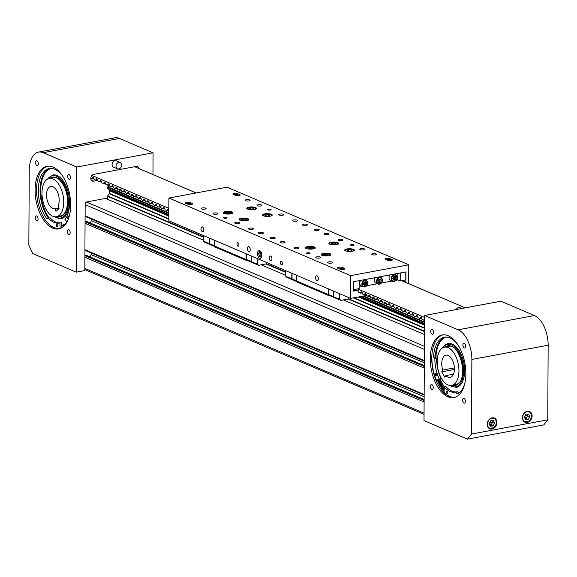 <?xml version="1.0" encoding="UTF-8"?>
<svg xmlns="http://www.w3.org/2000/svg" width="577" height="577" viewBox="0 0 577 577"><rect width="100%" height="100%" fill="white"/><g stroke="black" fill="none" stroke-linecap="round" stroke-linejoin="round"><path stroke-width="0.87" d="M424.47 334.537L343.344 299.917M285.781 275.344L261.143 264.829M203.58 240.263L105.548 198.423M424.052 414.394L84.992 269.683A2.12 1.688 -66.9 0 1 84.826 269.603M84.898 255.748A1.06 0.844 -66.9 0 1 85.007 255.719L86.593 255.423L424.131 399.486M424.145 396.724L91.108 254.587L91.116 252.957M90.12 256.931L91.108 254.587M85.079 221.835A1.06 0.844 -66.9 0 1 85.187 221.806L86.766 221.51L424.304 365.573M424.319 362.81L91.289 220.666L91.296 219.044M90.293 223.018L91.289 220.666M35.558 162.577A2.474 1.327 -100.6 0 0 37.397 165.599A2.474 1.327 -100.6 0 0 38.32 163.76A2.474 1.327 -100.6 0 0 36.488 160.731A2.474 1.327 -100.6 0 0 35.558 162.577M35.269 217.731A2.474 1.327 -100.6 0 0 37.108 220.76A2.474 1.327 -100.6 0 0 38.032 218.914A2.474 1.327 -100.6 0 0 36.2 215.892A2.474 1.327 -100.6 0 0 35.269 217.731M67.697 176.295A2.474 1.327 -100.6 0 0 69.528 179.317A2.474 1.327 -100.6 0 0 70.459 177.471A2.474 1.327 -100.6 0 0 68.62 174.449A2.474 1.327 -100.6 0 0 67.697 176.295M67.408 231.449A2.474 1.327 -100.6 0 0 69.24 234.471A2.474 1.327 -100.6 0 0 70.17 232.632A2.474 1.327 -100.6 0 0 68.331 229.603A2.474 1.327 -100.6 0 0 67.408 231.449M54.382 227.713A33.077 17.75 -100.6 0 0 55.543 228.348M138.826 168.506A3.534 2.813 113.1 0 0 137.369 166.616A3.534 2.813 113.1 0 0 135.999 166.479L93.748 174.362A3.534 2.813 113.1 0 0 90.892 177.471A3.534 2.813 113.1 0 0 92.342 181.012A3.534 2.813 113.1 0 0 93.712 181.149L97.643 180.413M35.082 190.013A31.836 17.086 -100.6 0 0 58.703 228.896A31.836 17.086 -100.6 0 0 70.646 205.196A31.836 17.086 -100.6 0 0 47.026 166.306A31.836 17.086 -100.6 0 0 35.082 190.013M59.431 228.73A31.836 17.086 79.4 0 1 36.546 189.739A31.836 17.086 79.4 0 1 47.761 166.205M60.434 228.398A31.836 17.086 79.4 0 1 60.058 228.391M84.826 269.949L85.374 269.848M76.236 272.164L76.791 167.027L43.196 152.689A24.761 13.293 -100.6 0 0 38.529 152.09A24.761 13.293 -100.6 0 0 29.239 170.525L28.85 245.138L32.766 253.606L76.236 272.164L84.819 270.563L85.165 204.258A2.12 1.688 113.1 0 1 86.939 201.892L107.517 198.055M152.955 174.535L153.071 152.79L119.475 138.458A24.761 13.293 -100.6 0 0 114.809 137.853L38.529 152.09M76.791 167.027L153.071 152.79M54.945 208.73L55.933 211.348L59.07 208.506L58.082 205.888A11.316 6.073 -100.6 0 0 57.888 193.057A11.316 6.073 -100.6 0 0 50.79 186.479A11.316 6.073 -100.6 0 0 47.841 202.152A11.316 6.073 -100.6 0 0 54.938 208.73A11.316 6.073 -100.6 0 0 54.945 208.73L58.876 207.994M44.234 205.419A19.452 10.444 -100.6 0 0 56.431 216.728A19.452 10.444 -100.6 0 0 61.494 189.79A19.452 10.444 -100.6 0 0 49.297 178.481A19.452 10.444 -100.6 0 0 44.234 205.419M47.112 179.375L52.882 174.932A22.287 11.966 79.4 0 1 69.269 205.21A22.287 11.966 79.4 0 1 61.061 218.741L54.072 216.678M51.266 168.405A29.009 15.572 -100.6 0 0 40.96 185.945A29.009 15.572 -100.6 0 0 49.103 217.962M61.768 225.434A29.009 15.572 -100.6 0 0 62.294 225.347L66.002 223.624M56.452 226.198A1.241 0.664 79.4 0 1 56.806 224.576A1.241 0.664 79.4 0 1 57.613 225.383A1.241 0.664 79.4 0 1 57.26 227.006A1.241 0.664 79.4 0 1 56.452 226.198M68.338 219.044A1.241 0.664 79.4 0 1 67.697 218.243A1.241 0.664 79.4 0 1 68.05 216.613A1.241 0.664 79.4 0 1 68.858 217.421A1.241 0.664 79.4 0 1 68.879 217.493M61.833 227.706L61.674 222.585L59.914 222.917L60.087 228.384A33.077 17.75 79.4 0 1 47.3 222.534M48.36 218.106A29.232 15.694 79.4 0 1 40.087 188.528A29.232 15.694 79.4 0 1 50.149 168.419M60.304 222.845A27.696 14.865 79.4 0 1 50.098 217.781L48.338 218.106A27.696 14.865 -100.6 0 0 59.236 223.075A27.696 14.865 -100.6 0 0 59.914 222.917M62.814 176.346A29.232 15.694 -100.6 0 0 49.261 168.542A29.232 15.694 -100.6 0 0 38.356 188.109A29.232 15.694 -100.6 0 0 46.643 218.495A1.327 0.714 -100.6 0 0 47.249 218.834A1.327 0.714 -100.6 0 0 47.408 218.762L48.338 218.106M66.997 221.986L64.949 219.354A27.696 14.865 -100.6 0 0 69.622 203.039L70.553 202.383A1.327 0.714 -100.6 0 0 70.589 202.354M60.087 228.384L60.78 228.254M465.668 346.15A2.474 1.327 79.4 0 1 464.737 347.989A2.474 1.327 79.4 0 1 462.898 344.967A2.474 1.327 79.4 0 1 463.829 343.12A2.474 1.327 79.4 0 1 465.668 346.15M465.379 401.303A2.474 1.327 79.4 0 1 464.449 403.143A2.474 1.327 79.4 0 1 462.61 400.121A2.474 1.327 79.4 0 1 463.54 398.274A2.474 1.327 79.4 0 1 465.379 401.303M433.529 332.431A2.474 1.327 79.4 0 1 432.599 334.278A2.474 1.327 79.4 0 1 430.759 331.248A2.474 1.327 79.4 0 1 431.69 329.409A2.474 1.327 79.4 0 1 433.529 332.431M433.24 387.585A2.474 1.327 79.4 0 1 432.31 389.432A2.474 1.327 79.4 0 1 430.471 386.402A2.474 1.327 79.4 0 1 431.401 384.563A2.474 1.327 79.4 0 1 433.24 387.585M450.752 397.019A33.077 17.75 79.4 0 1 449.526 396.349M444.095 391.588A33.077 17.75 79.4 0 1 437.409 380.156M522.416 417.77A5.835 4.638 113.1 0 0 524.969 422.234A5.835 4.638 113.1 0 0 532.102 415.959A5.835 4.638 113.1 0 0 529.549 411.495A5.835 4.638 113.1 0 0 522.416 417.77M487.212 424.34A5.835 4.638 113.1 0 0 489.758 428.805A5.835 4.638 113.1 0 0 496.891 422.53A5.835 4.638 113.1 0 0 494.345 418.065A5.835 4.638 113.1 0 0 487.212 424.34M454.64 397.402A31.836 17.086 79.4 0 1 431.755 358.411A31.836 17.086 79.4 0 1 442.97 334.876M465.855 373.867A31.836 17.086 79.4 0 1 453.911 397.575A31.836 17.086 79.4 0 1 430.283 358.685A31.836 17.086 79.4 0 1 442.227 334.977A31.836 17.086 79.4 0 1 465.855 373.867M444.153 390.341A31.836 17.086 79.4 0 1 438.109 380.027M424.571 315.46L500.85 301.223L534.439 315.561A24.761 13.293 79.4 0 1 548.15 345.205L547.761 419.818L543.772 424.91L467.493 439.147L424.016 420.59L424.571 315.46L458.16 329.799A24.761 13.293 79.4 0 1 471.871 359.442L471.481 434.048L467.493 439.147M547.761 419.818L471.481 434.048M445.877 375.577L444.867 377.344L441.773 371.84L442.783 370.073A11.316 6.073 79.4 0 1 443.122 357.473A11.316 6.073 79.4 0 1 445.992 355.151A11.316 6.073 79.4 0 1 453.226 362.104A11.316 6.073 79.4 0 1 453.017 375.079A11.316 6.073 79.4 0 1 450.147 377.401A11.316 6.073 79.4 0 1 445.877 375.577L453.464 374.163M456.58 381.404A19.452 10.444 79.4 0 1 451.64 385.4A19.452 10.444 79.4 0 1 439.205 373.442A19.452 10.444 79.4 0 1 439.559 351.148A19.452 10.444 79.4 0 1 444.499 347.152A19.452 10.444 79.4 0 1 456.934 359.11A19.452 10.444 79.4 0 1 456.58 381.404M442.783 370.073L454.366 367.917M441.773 371.84L454.38 369.489M445.675 344.577A22.287 11.966 79.4 0 1 448.091 343.603A22.287 11.966 79.4 0 1 463.432 360.978A22.287 11.966 79.4 0 1 458.679 386.446A22.287 11.966 79.4 0 1 456.263 387.419L449.281 385.349M446.468 337.076A29.009 15.572 -100.6 0 0 443.713 338.259A29.009 15.572 -100.6 0 0 435.988 357.625M440.136 379.204A29.009 15.572 -100.6 0 0 444.521 386.922M446.562 391.379A1.241 0.664 79.4 0 1 446.901 391.069A1.241 0.664 79.4 0 1 447.68 391.783A1.241 0.664 79.4 0 1 447.702 393.189A1.241 0.664 79.4 0 1 447.355 393.5A1.241 0.664 79.4 0 1 446.584 392.786A1.241 0.664 79.4 0 1 446.562 391.379M435.447 373.882A1.241 0.664 79.4 0 1 435.794 373.564A1.241 0.664 79.4 0 1 436.565 374.285A1.241 0.664 79.4 0 1 436.594 375.685A1.241 0.664 79.4 0 1 436.248 376.002A1.241 0.664 79.4 0 1 435.469 375.281A1.241 0.664 79.4 0 1 435.447 373.882M452.556 397.387A33.077 17.75 79.4 0 1 444.066 392.266L444.29 386.965A27.696 14.865 -100.6 0 0 455.39 392.151A27.696 14.865 -100.6 0 0 455.873 392.043L456.789 393.492A1.327 0.714 -100.6 0 0 457.446 393.911A1.327 0.714 -100.6 0 0 457.554 393.875A29.232 15.694 -100.6 0 0 465.019 382.515M458.015 345.017A29.232 15.694 -100.6 0 0 444.463 337.213A29.232 15.694 -100.6 0 0 433.601 356.139A1.327 0.714 -100.6 0 0 433.918 357.473L434.842 358.916A27.696 14.865 -100.6 0 0 439.313 379.125L436.486 380.33A33.077 17.75 79.4 0 1 431.884 355.021M456.667 391.898A27.696 14.865 79.4 0 1 446.05 386.633L444.29 386.965M458.607 393.247A1.327 0.714 79.4 0 1 458.549 393.161L457.633 391.718L455.873 392.043M436.486 380.33L441.08 378.8A27.696 14.865 79.4 0 1 436.601 358.591L435.678 357.141A1.327 0.714 79.4 0 1 435.361 355.814A29.232 15.694 79.4 0 1 445.357 337.091M441.08 378.8L439.313 379.125M436.601 358.591L434.842 358.916M492.873 426.05L494.539 423.258L493.515 420.554L490.832 420.647L489.166 423.446L490.19 426.143L492.873 426.05L490.904 425.206L492.563 422.414L491.878 420.611M489.851 425.242L490.904 425.206L489.527 422.847M489.887 422.241L492.563 422.414L494.539 423.258M528.085 419.479L529.744 416.688L528.72 413.983L526.036 414.077L524.378 416.875L525.402 419.573L528.085 419.479L526.109 418.635L527.767 415.844L527.089 414.041M525.056 418.671L526.109 418.635L524.731 416.277M525.092 415.671L527.767 415.844L529.744 416.688M462.141 308.45L460.085 307.57A3.433 2.726 113.1 0 0 456.277 309.539M117.513 168.823L113.561 167.135A3.433 2.726 -66.9 0 1 112.061 164.51A3.433 2.726 -66.9 0 1 116.258 160.824L120.211 162.512A3.433 2.726 -66.9 0 1 121.704 165.137A3.433 2.726 -66.9 0 1 117.513 168.823A3.433 2.726 -66.9 0 1 116.013 166.198A3.433 2.726 -66.9 0 1 120.211 162.512M107.51 199.26L107.524 196.317A0.49 0.389 -66.9 0 1 107.647 195.956L109.291 193.757A0.498 0.397 113.1 0 0 109.414 193.403L109.428 190.735A0.483 0.382 113.1 0 0 109.305 190.424L168.801 215.675M359.045 296.866L424.521 324.815M107.719 188.686L168.801 214.759L107.719 188.686L107.567 187.2L168.809 213.339M424.521 324.656L359.305 296.823M168.801 215.517L108.959 189.977A1.731 1.378 113.1 0 0 108.584 189.061M168.816 212.855L107.812 186.818A1.738 1.378 113.1 0 0 108.966 185.282L109.507 185.513M112.371 186.739L113.46 187.2M116.323 188.427L117.412 188.888M120.276 190.107L121.365 190.576M124.228 191.795L125.317 192.264M128.181 193.483L129.27 193.951M132.133 195.17L133.222 195.632M136.085 196.858L137.175 197.32M140.038 198.546L141.127 199.007M143.99 200.233L145.079 200.695M147.943 201.914L149.032 202.383M151.895 203.602L152.984 204.07M155.848 205.289L156.937 205.758M159.8 206.977L160.889 207.439M163.753 208.665L164.842 209.126M167.705 210.353L168.794 210.814M369.258 296.376L370.347 296.838M373.211 298.057L374.3 298.525M377.163 299.744L378.252 300.213M381.116 301.432L382.205 301.901M385.068 303.12L386.157 303.589M389.013 304.807L390.102 305.269M392.966 306.495L394.055 306.957M396.918 308.183L398.007 308.645M400.871 309.871L401.96 310.332M404.823 311.551L405.912 312.02M408.776 313.239L409.865 313.708M412.728 314.927L413.817 315.395M416.681 316.614L417.77 317.076M420.633 318.302L421.722 318.764M362.861 296.16L424.535 322.478M424.535 321.995L363.647 296.008M107.567 187.2L107.812 186.818M257.522 253.541A3.888 2.092 -100.6 0 0 260.407 258.294A3.888 2.092 -100.6 0 0 261.871 255.395A3.888 2.092 -100.6 0 0 258.979 250.642A3.888 2.092 -100.6 0 0 257.522 253.541M260.653 256.866A3.888 2.092 -100.6 0 0 261.338 257.587M201.012 228.744A2.474 1.327 -100.6 0 0 202.852 231.766A2.474 1.327 -100.6 0 0 203.782 229.92A2.474 1.327 -100.6 0 0 201.943 226.898A2.474 1.327 -100.6 0 0 201.012 228.744M236.974 244.093A1.767 0.952 -100.6 0 0 238.287 246.249A1.767 0.952 -100.6 0 0 238.95 244.936A1.767 0.952 -100.6 0 0 237.637 242.773A1.767 0.952 -100.6 0 0 236.974 244.093M247.446 248.564A2.474 1.327 -100.6 0 0 249.286 251.586A2.474 1.327 -100.6 0 0 250.216 249.74A2.474 1.327 -100.6 0 0 248.377 246.718A2.474 1.327 -100.6 0 0 247.446 248.564M315.619 277.66A2.474 1.327 -100.6 0 0 317.458 280.682A2.474 1.327 -100.6 0 0 318.389 278.835A2.474 1.327 -100.6 0 0 316.549 275.813A2.474 1.327 -100.6 0 0 315.619 277.66M280.451 262.643A1.767 0.952 -100.6 0 0 281.764 264.807A1.767 0.952 -100.6 0 0 282.427 263.487A1.767 0.952 -100.6 0 0 281.114 261.331A1.767 0.952 -100.6 0 0 280.451 262.643M269.185 257.84A2.474 1.327 -100.6 0 0 271.024 260.862A2.474 1.327 -100.6 0 0 271.955 259.015A2.474 1.327 -100.6 0 0 270.115 255.993A2.474 1.327 -100.6 0 0 269.185 257.84M226.321 218.229A1.767 0.505 0.3 0 0 227.1 217.817A1.767 0.505 0.3 0 0 226.162 217.37A1.767 0.505 0.3 0 0 224.345 217.385A1.767 0.505 0.3 0 0 223.566 217.796A1.767 0.505 0.3 0 0 224.503 218.25A1.767 0.505 0.3 0 0 226.321 218.229M353.319 245.441A1.767 0.505 0.3 0 0 354.105 245.023A1.767 0.505 0.3 0 0 353.167 244.576A1.767 0.505 0.3 0 0 351.35 244.598A1.767 0.505 0.3 0 0 350.564 245.009A1.767 0.505 0.3 0 0 351.501 245.456A1.767 0.505 0.3 0 0 353.319 245.441M309.315 253.649A1.767 0.505 0.3 0 0 310.094 253.238A1.767 0.505 0.3 0 0 309.157 252.791A1.767 0.505 0.3 0 0 307.339 252.805A1.767 0.505 0.3 0 0 306.56 253.224A1.767 0.505 0.3 0 0 307.498 253.671A1.767 0.505 0.3 0 0 309.315 253.649M270.332 210.021A1.767 0.505 0.3 0 0 271.111 209.602A1.767 0.505 0.3 0 0 270.173 209.155A1.767 0.505 0.3 0 0 268.355 209.177A1.767 0.505 0.3 0 0 267.569 209.588A1.767 0.505 0.3 0 0 268.507 210.035A1.767 0.505 0.3 0 0 270.332 210.021M230.807 213.843A4.861 1.385 0.3 0 0 232.957 212.711A4.861 1.385 0.3 0 0 230.382 211.478A4.861 1.385 0.3 0 0 225.376 211.528A4.861 1.385 0.3 0 0 223.227 212.661A4.861 1.385 0.3 0 0 225.802 213.894A4.861 1.385 0.3 0 0 230.807 213.843M246.617 220.594A4.861 1.385 0.3 0 0 248.766 219.462A4.861 1.385 0.3 0 0 246.191 218.229A4.861 1.385 0.3 0 0 241.186 218.272A4.861 1.385 0.3 0 0 239.037 219.411A4.861 1.385 0.3 0 0 241.612 220.645A4.861 1.385 0.3 0 0 246.617 220.594M270.086 216.216A4.861 1.385 0.3 0 0 272.236 215.077A4.861 1.385 0.3 0 0 269.661 213.843A4.861 1.385 0.3 0 0 264.655 213.894A4.861 1.385 0.3 0 0 262.506 215.026A4.861 1.385 0.3 0 0 265.081 216.26A4.861 1.385 0.3 0 0 270.086 216.216M254.284 209.465A4.861 1.385 0.3 0 0 256.426 208.333A4.861 1.385 0.3 0 0 253.851 207.1A4.861 1.385 0.3 0 0 248.846 207.15A4.861 1.385 0.3 0 0 246.704 208.283A4.861 1.385 0.3 0 0 249.278 209.516A4.861 1.385 0.3 0 0 254.284 209.465M328.818 255.676A4.861 1.385 0.3 0 0 330.967 254.544A4.861 1.385 0.3 0 0 328.392 253.31A4.861 1.385 0.3 0 0 323.387 253.361A4.861 1.385 0.3 0 0 321.238 254.493A4.861 1.385 0.3 0 0 323.812 255.726A4.861 1.385 0.3 0 0 328.818 255.676M313.015 248.932A4.861 1.385 0.3 0 0 315.157 247.8A4.861 1.385 0.3 0 0 312.583 246.559A4.861 1.385 0.3 0 0 307.577 246.61A4.861 1.385 0.3 0 0 305.435 247.742A4.861 1.385 0.3 0 0 308.01 248.983A4.861 1.385 0.3 0 0 313.015 248.932M336.485 244.554A4.861 1.385 0.3 0 0 338.627 243.415A4.861 1.385 0.3 0 0 336.052 242.181A4.861 1.385 0.3 0 0 331.047 242.232A4.861 1.385 0.3 0 0 328.904 243.364A4.861 1.385 0.3 0 0 331.479 244.598A4.861 1.385 0.3 0 0 336.485 244.554M352.295 251.298A4.861 1.385 0.3 0 0 354.437 250.166A4.861 1.385 0.3 0 0 351.862 248.932A4.861 1.385 0.3 0 0 346.856 248.975A4.861 1.385 0.3 0 0 344.714 250.115A4.861 1.385 0.3 0 0 347.289 251.348A4.861 1.385 0.3 0 0 352.295 251.298M248.99 200.911A2.474 0.707 0.3 0 0 250.079 200.334A2.474 0.707 0.3 0 0 248.766 199.707A2.474 0.707 0.3 0 0 246.22 199.729A2.474 0.707 0.3 0 0 245.131 200.306A2.474 0.707 0.3 0 0 246.437 200.933A2.474 0.707 0.3 0 0 248.99 200.911M260.847 205.967A2.474 0.707 0.3 0 0 261.936 205.39A2.474 0.707 0.3 0 0 260.624 204.763A2.474 0.707 0.3 0 0 258.078 204.792A2.474 0.707 0.3 0 0 256.989 205.369A2.474 0.707 0.3 0 0 258.294 205.996A2.474 0.707 0.3 0 0 260.847 205.967M282.579 215.25A2.474 0.707 0.3 0 0 283.675 214.666A2.474 0.707 0.3 0 0 282.362 214.038A2.474 0.707 0.3 0 0 279.816 214.067A2.474 0.707 0.3 0 0 278.72 214.644A2.474 0.707 0.3 0 0 280.033 215.271A2.474 0.707 0.3 0 0 282.579 215.25M284.021 242.859A2.474 0.707 0.3 0 0 285.117 242.282A2.474 0.707 0.3 0 0 283.805 241.648A2.474 0.707 0.3 0 0 281.251 241.676A2.474 0.707 0.3 0 0 280.162 242.253A2.474 0.707 0.3 0 0 281.475 242.881A2.474 0.707 0.3 0 0 284.021 242.859M252.401 229.365A2.474 0.707 0.3 0 0 253.498 228.788A2.474 0.707 0.3 0 0 252.185 228.153A2.474 0.707 0.3 0 0 249.639 228.182A2.474 0.707 0.3 0 0 248.543 228.759A2.474 0.707 0.3 0 0 249.855 229.386A2.474 0.707 0.3 0 0 252.401 229.365M296.412 221.15A2.474 0.707 0.3 0 0 297.508 220.573A2.474 0.707 0.3 0 0 296.196 219.945A2.474 0.707 0.3 0 0 293.65 219.967A2.474 0.707 0.3 0 0 292.553 220.544A2.474 0.707 0.3 0 0 293.866 221.179A2.474 0.707 0.3 0 0 296.412 221.15M328.032 234.644A2.474 0.707 0.3 0 0 329.121 234.067A2.474 0.707 0.3 0 0 327.808 233.44A2.474 0.707 0.3 0 0 325.262 233.461A2.474 0.707 0.3 0 0 324.173 234.038A2.474 0.707 0.3 0 0 325.478 234.666A2.474 0.707 0.3 0 0 328.032 234.644M318.151 230.425A2.474 0.707 0.3 0 0 319.24 229.848A2.474 0.707 0.3 0 0 317.934 229.22A2.474 0.707 0.3 0 0 315.381 229.249A2.474 0.707 0.3 0 0 314.292 229.826A2.474 0.707 0.3 0 0 315.605 230.454A2.474 0.707 0.3 0 0 318.151 230.425M319.593 258.034A2.474 0.707 0.3 0 0 320.682 257.457A2.474 0.707 0.3 0 0 319.369 256.83A2.474 0.707 0.3 0 0 316.823 256.859A2.474 0.707 0.3 0 0 315.727 257.436A2.474 0.707 0.3 0 0 317.04 258.063A2.474 0.707 0.3 0 0 319.593 258.034M297.855 248.759A2.474 0.707 0.3 0 0 298.944 248.182A2.474 0.707 0.3 0 0 297.638 247.555A2.474 0.707 0.3 0 0 295.085 247.576A2.474 0.707 0.3 0 0 293.996 248.153A2.474 0.707 0.3 0 0 295.309 248.788A2.474 0.707 0.3 0 0 297.855 248.759M375.454 254.883A2.474 0.707 0.3 0 0 376.543 254.306A2.474 0.707 0.3 0 0 375.238 253.678A2.474 0.707 0.3 0 0 372.684 253.707A2.474 0.707 0.3 0 0 371.595 254.284A2.474 0.707 0.3 0 0 372.908 254.911A2.474 0.707 0.3 0 0 375.454 254.883M363.597 249.827A2.474 0.707 0.3 0 0 364.693 249.25A2.474 0.707 0.3 0 0 363.38 248.615A2.474 0.707 0.3 0 0 360.834 248.644A2.474 0.707 0.3 0 0 359.738 249.221A2.474 0.707 0.3 0 0 361.051 249.848A2.474 0.707 0.3 0 0 363.597 249.827M341.858 240.544A2.474 0.707 0.3 0 0 342.954 239.967A2.474 0.707 0.3 0 0 341.642 239.34A2.474 0.707 0.3 0 0 339.096 239.368A2.474 0.707 0.3 0 0 337.999 239.945A2.474 0.707 0.3 0 0 339.312 240.573A2.474 0.707 0.3 0 0 341.858 240.544M238.575 223.458A2.474 0.707 0.3 0 0 239.664 222.881A2.474 0.707 0.3 0 0 238.351 222.253A2.474 0.707 0.3 0 0 235.805 222.275A2.474 0.707 0.3 0 0 234.716 222.859A2.474 0.707 0.3 0 0 236.022 223.487A2.474 0.707 0.3 0 0 238.575 223.458M216.837 214.182A2.474 0.707 0.3 0 0 217.933 213.605A2.474 0.707 0.3 0 0 216.62 212.978A2.474 0.707 0.3 0 0 214.067 213A2.474 0.707 0.3 0 0 212.978 213.577A2.474 0.707 0.3 0 0 214.291 214.204A2.474 0.707 0.3 0 0 216.837 214.182M204.979 209.119A2.474 0.707 0.3 0 0 206.076 208.542A2.474 0.707 0.3 0 0 204.763 207.915A2.474 0.707 0.3 0 0 202.217 207.944A2.474 0.707 0.3 0 0 201.121 208.521A2.474 0.707 0.3 0 0 202.433 209.148A2.474 0.707 0.3 0 0 204.979 209.119M274.14 238.64A2.474 0.707 0.3 0 0 275.236 238.063A2.474 0.707 0.3 0 0 273.924 237.435A2.474 0.707 0.3 0 0 271.378 237.457A2.474 0.707 0.3 0 0 270.281 238.034A2.474 0.707 0.3 0 0 271.594 238.662A2.474 0.707 0.3 0 0 274.14 238.64M262.283 233.577A2.474 0.707 0.3 0 0 263.379 233A2.474 0.707 0.3 0 0 262.066 232.372A2.474 0.707 0.3 0 0 259.52 232.401A2.474 0.707 0.3 0 0 258.424 232.978A2.474 0.707 0.3 0 0 259.737 233.606A2.474 0.707 0.3 0 0 262.283 233.577M306.293 225.369A2.474 0.707 0.3 0 0 307.382 224.792A2.474 0.707 0.3 0 0 306.077 224.165A2.474 0.707 0.3 0 0 303.524 224.186A2.474 0.707 0.3 0 0 302.435 224.763A2.474 0.707 0.3 0 0 303.747 225.391A2.474 0.707 0.3 0 0 306.293 225.369M331.443 263.098A2.474 0.707 0.3 0 0 332.54 262.521A2.474 0.707 0.3 0 0 331.227 261.893A2.474 0.707 0.3 0 0 328.681 261.915A2.474 0.707 0.3 0 0 327.585 262.492A2.474 0.707 0.3 0 0 328.897 263.119A2.474 0.707 0.3 0 0 331.443 263.098M338.677 267.259A2.654 0.757 0.3 0 0 337.509 267.879A2.654 0.757 0.3 0 0 337.956 268.305L339.932 269.149A2.654 0.757 0.3 0 0 342.904 269.466A2.654 0.757 0.3 0 0 344.786 268.752A2.654 0.757 0.3 0 0 344.332 268.327L342.356 267.483A2.654 0.757 0.3 0 0 338.677 267.259M386.208 258.395A2.654 0.757 0.3 0 0 385.032 259.015A2.654 0.757 0.3 0 0 385.486 259.434L387.463 260.277A2.654 0.757 0.3 0 0 390.434 260.595A2.654 0.757 0.3 0 0 392.317 259.881A2.654 0.757 0.3 0 0 391.862 259.455L389.886 258.619A2.654 0.757 0.3 0 0 386.208 258.395M186.522 202.325A2.654 0.757 0.3 0 0 185.354 202.945A2.654 0.757 0.3 0 0 185.801 203.364L187.777 204.208A2.654 0.757 0.3 0 0 190.756 204.525A2.654 0.757 0.3 0 0 192.631 203.811A2.654 0.757 0.3 0 0 192.184 203.392L190.208 202.549A2.654 0.757 0.3 0 0 186.522 202.325M234.053 193.454A2.654 0.757 0.3 0 0 232.877 194.074A2.654 0.757 0.3 0 0 233.332 194.499L235.308 195.343A2.654 0.757 0.3 0 0 238.279 195.653A2.654 0.757 0.3 0 0 240.162 194.947A2.654 0.757 0.3 0 0 239.707 194.521L237.731 193.677A2.654 0.757 0.3 0 0 234.053 193.454M353.391 291.06L353.441 281.72L405.956 271.918L405.898 282.492M353.355 297.833L350.564 298.352L350.686 275.626L408.776 264.785L408.675 283.682M408.776 264.785L226.985 187.2L168.895 198.041L350.686 275.626M350.564 298.352L168.772 220.76L168.895 198.041M260.104 250.966A3.888 2.092 -100.6 0 0 259.816 251.572M209.812 238.272L209.877 243.999L203.58 241.15L204.741 242.29L214.514 246.458M209.61 238.193L209.581 243.718M251.305 255.986L251.276 261.511L251.767 261.879L257.486 264.158L257.515 258.633M251.507 256.073L251.478 261.597M203.58 241.15L203.609 235.625M285.803 271.991L266.401 263.711A0.49 0.389 -66.9 0 0 266.314 263.869L258.647 265.297L257.486 264.158M266.401 263.711L267.129 262.737M246.365 253.88L246.336 259.405L247.208 260.595A1.414 1.125 -66.9 0 1 246.047 259.455L246.076 253.75M246.66 260.537L215.048 247.043A1.414 1.125 -66.9 0 1 214.428 245.961L214.456 240.256M247.504 260.537L258.647 265.297M246.336 259.405L251.276 261.511M214.428 245.788L209.783 243.797M292.012 273.361L292.077 279.088L285.781 276.239L286.949 277.371L296.715 281.54M291.818 273.274L291.789 278.799M333.506 291.068L333.477 296.592L333.968 296.96L339.687 299.239L339.716 293.715M333.708 291.154L333.679 296.679M285.781 276.239L285.81 270.714M424.484 331.184L348.602 298.799A0.49 0.389 -66.9 0 0 348.515 298.951L340.848 300.379L339.687 299.239M348.602 298.799L349.33 297.819M328.573 288.962L328.544 294.486L329.417 295.676A1.414 1.125 -66.9 0 1 328.248 294.544L328.277 288.839M328.868 295.626L297.249 282.131A1.414 1.125 -66.9 0 1 296.628 281.049L296.657 275.344M329.705 295.626L340.848 300.379M328.544 294.486L333.477 296.592M296.628 280.869L291.984 278.886M310.26 247.41L308.154 247.757L308.19 248.456L312.431 248.463L312.402 247.764L310.26 247.41L310.253 248.795M312.395 248.463L312.402 247.764M331.357 243.588L332.164 244.251L334.573 244.388L336.175 243.869L335.367 243.213L332.958 243.068L331.357 243.588M332.951 244.295L332.958 243.068M335.36 244.136L335.367 243.213M347.166 250.339L347.974 250.995L350.383 251.139L351.977 250.62L351.169 249.956L348.768 249.812L347.166 250.339M348.76 251.045L348.768 249.812M351.169 250.88L351.169 249.956M323.856 254.565L324.13 255.258L326.373 255.553L328.349 255.149L328.075 254.45L323.856 254.565M325.825 255.481L325.832 254.161M328.068 255.207L328.075 254.45M264.922 215.409L266.235 216.007L268.687 215.986L269.82 215.372L268.507 214.781L266.055 214.803L264.922 215.409M266.047 215.921L266.055 214.803M268.5 215.986L268.507 214.781M241.453 219.75L242.628 220.364L245.081 220.392L246.35 219.801L245.167 219.181L242.722 219.159L241.453 219.75M242.715 220.364L242.722 219.159M245.16 220.349L245.167 219.181M226.949 213.634L229.401 213.62L230.54 213.014L229.235 212.415L226.783 212.43L225.643 213.043L226.949 213.634M226.783 213.562L226.783 212.43M229.228 213.62L229.235 212.415M249.17 208.485L249.906 209.148L252.293 209.314L253.952 208.809L253.216 208.138L250.829 207.98L249.17 208.485M250.822 209.213L250.829 207.98M253.216 209.033L253.216 208.138M259.001 253.988A1.767 0.952 -100.6 0 0 259.657 255.878A1.767 0.952 -100.6 0 0 260.761 255.791A1.767 0.952 -100.6 0 0 260.977 254.832A1.767 0.952 -100.6 0 0 260.213 252.849A1.767 0.952 -100.6 0 0 259.001 253.988M260.847 253.923L260.84 253.967A0.534 0.534 0 0 0 260.963 254.544L260.97 254.558M258.9 252.74L259.412 252.019L260.797 252.654L261.46 255.034L260.458 256.852L261.186 257.061L259.347 256.138L260.616 256.664L261.309 255.012L260.681 252.769L259.361 252.163L258.676 253.808L259.304 256.058M260.681 252.769L261.273 252.344L259.672 251.601L259.361 252.163M260.588 251.428L259.657 251.644M261.626 256.981L261.186 257.061L262.023 255.07L261.309 255.012M261.742 254.046L261.439 252.95M405.804 271.947L400.236 272.986L400.193 280.956L405.768 279.917L405.804 271.947M353.542 289.661L359.118 288.623L359.161 280.653L353.586 281.691L353.398 289.611M396.154 280.256L397.82 279.946L400.193 280.956M359.125 287.166L362.717 286.495M366.813 285.73L377.387 283.761M381.484 282.997L392.057 281.021M397.856 273.433L397.82 279.946M357.069 290.26A0.851 0.454 -100.6 0 1 357.25 290.13A0.851 0.454 -100.6 0 1 357.408 290.152L357.877 290.354A0.851 0.454 -100.6 0 1 358.303 291.01L358.786 292.438L360.437 293.145L360.928 292.128A0.851 0.454 -100.6 0 1 361.202 291.818A0.851 0.454 -100.6 0 1 361.361 291.839L361.829 292.041A0.851 0.454 -100.6 0 1 362.255 292.69L362.738 294.126L364.469 294.84L364.88 293.816A0.851 0.454 -100.6 0 1 365.154 293.505A0.851 0.454 -100.6 0 1 365.313 293.527L365.782 293.729A0.851 0.454 -100.6 0 1 366.207 294.378L366.474 295.489L353.499 297.905M405.205 281.324A0.851 0.454 79.4 0 1 405.342 281.244A0.851 0.454 79.4 0 1 405.508 281.266L404.037 281.699M402.508 280.523L402.645 281.107M357.812 290.325L353.535 291.118M405.761 281.374L405.754 282.434M361.498 285.961A3.534 2.813 -66.9 0 1 361.245 285.867A3.534 2.813 -66.9 0 1 360.776 280.35M365.667 281.699L363.986 282.268L363.322 284.194L364.347 285.557L366.027 284.988L366.683 283.062L365.667 281.699M363.806 284.836L364.844 284.483L365.501 282.557L365.025 281.915M363.762 282.903L365.501 282.557L366.683 283.062M363.669 283.192L366.027 284.988M376.161 283.22A3.534 2.813 -66.9 0 1 375.916 283.134A3.534 2.813 -66.9 0 1 375.447 277.616M380.337 278.958L378.649 279.528L377.993 281.461L379.017 282.817L380.697 282.254L381.354 280.321L380.337 278.958M378.476 282.095L379.515 281.749L380.171 279.816L379.688 279.174M378.433 280.17L380.171 279.816L381.354 280.321M378.339 280.458L380.697 282.254M390.831 280.48A3.534 2.813 -66.9 0 1 390.586 280.393A3.534 2.813 -66.9 0 1 390.117 274.876M395 276.224L393.319 276.794L392.663 278.72L393.687 280.083L395.368 279.513L396.024 277.587L395 276.224M393.146 279.362L394.178 279.008L394.841 277.075L394.358 276.441M393.103 277.429L394.841 277.075L396.024 277.587M393.002 277.717L395.368 279.513M234.774 194.413L236.505 194.319L235.322 193.937L234.774 194.413M235.322 194.463L235.322 193.937M187.244 203.284L188.975 203.183L187.792 202.808L187.244 203.284M187.792 203.335L187.792 202.808M390.384 260.213L390.651 259.938L389.929 259.729L388.674 260.076L390.384 260.213M388.941 260.155L388.941 259.794M389.929 260.249L389.929 259.729M341.375 269.062L343.106 268.969L341.923 268.586L341.375 269.062M341.923 269.12L341.923 268.586M401.657 280.682L465.322 307.851M354.401 289.503L354.747 290.693M366.474 295.489L368.422 296.528L368.833 295.496A0.851 0.454 -100.6 0 1 369.107 295.193A0.851 0.454 -100.6 0 1 369.266 295.215L369.734 295.41A0.851 0.454 -100.6 0 1 370.16 296.066L370.636 297.501L372.295 298.208L372.785 297.184A0.851 0.454 -100.6 0 1 373.059 296.881A0.851 0.454 -100.6 0 1 373.218 296.903L373.687 297.097A0.851 0.454 -100.6 0 1 374.112 297.754L374.588 299.189L376.247 299.896L376.738 298.872A0.851 0.454 -100.6 0 1 377.012 298.569A0.851 0.454 -100.6 0 1 377.17 298.583L377.639 298.785A0.851 0.454 -100.6 0 1 378.065 299.441L378.541 300.869L380.2 301.576L380.69 300.559A0.851 0.454 -100.6 0 1 380.964 300.249A0.851 0.454 -100.6 0 1 381.123 300.271L381.592 300.473A0.851 0.454 -100.6 0 1 382.017 301.129L382.493 302.557L384.152 303.264L384.643 302.247A0.851 0.454 -100.6 0 1 384.917 301.937A0.851 0.454 -100.6 0 1 385.075 301.959L385.544 302.16A0.851 0.454 -100.6 0 1 385.97 302.817L386.446 304.245L388.105 304.952L388.595 303.935A0.851 0.454 -100.6 0 1 388.862 303.625A0.851 0.454 -100.6 0 1 389.028 303.646L389.497 303.848A0.851 0.454 -100.6 0 1 389.922 304.497L390.398 305.933L392.136 306.647L392.548 305.622A0.851 0.454 -100.6 0 1 392.814 305.312A0.851 0.454 -100.6 0 1 392.98 305.334L393.449 305.536A0.851 0.454 -100.6 0 1 393.875 306.185L394.351 307.62L396.089 308.334L396.5 307.31A0.851 0.454 -100.6 0 1 396.767 307A0.851 0.454 -100.6 0 1 396.933 307.022L397.402 307.224A0.851 0.454 -100.6 0 1 397.827 307.873L398.303 309.308L399.962 310.015L400.452 308.991A0.851 0.454 -100.6 0 1 400.719 308.688A0.851 0.454 -100.6 0 1 400.885 308.709L401.354 308.904A0.851 0.454 -100.6 0 1 401.78 309.56L402.256 310.996L403.914 311.703L404.405 310.678A0.851 0.454 -100.6 0 1 404.672 310.376A0.851 0.454 -100.6 0 1 404.83 310.397L405.299 310.592A0.851 0.454 -100.6 0 1 405.732 311.248L406.208 312.676L407.86 313.383L408.35 312.366A0.851 0.454 -100.6 0 1 408.624 312.063A0.851 0.454 -100.6 0 1 408.783 312.078L409.252 312.28A0.851 0.454 -100.6 0 1 409.684 312.936L410.16 314.364L411.812 315.071L412.303 314.054A0.851 0.454 -100.6 0 1 412.577 313.744A0.851 0.454 -100.6 0 1 412.735 313.765L413.204 313.967A0.851 0.454 -100.6 0 1 413.637 314.624L414.113 316.052L415.765 316.759L416.255 315.742A0.851 0.454 -100.6 0 1 416.529 315.431A0.851 0.454 -100.6 0 1 416.688 315.453L417.157 315.655A0.851 0.454 -100.6 0 1 417.589 316.304L418.065 317.739L419.796 318.454L420.207 317.429A0.851 0.454 -100.6 0 1 420.482 317.119A0.851 0.454 -100.6 0 1 420.64 317.141L421.109 317.343A0.851 0.454 -100.6 0 1 421.535 317.992L422.018 319.427L423.749 320.141L424.16 319.117A0.851 0.454 -100.6 0 1 424.434 318.807A0.851 0.454 -100.6 0 1 424.549 318.814M357.653 288.897L424.557 317.451M168.837 208.311L91.894 175.473M168.823 210.951L168.607 210.042A0.851 0.454 79.4 0 0 168.181 209.393L167.712 209.191A0.851 0.454 79.4 0 0 167.554 209.17A0.851 0.454 79.4 0 0 167.28 209.48L166.868 210.504L165.13 209.79L164.654 208.355A0.851 0.454 79.4 0 0 164.229 207.706L163.76 207.504A0.851 0.454 79.4 0 0 163.601 207.482A0.851 0.454 79.4 0 0 163.327 207.792L162.916 208.816L161.178 208.102L160.702 206.667A0.851 0.454 79.4 0 0 160.276 206.018L159.807 205.816A0.851 0.454 79.4 0 0 159.649 205.794A0.851 0.454 79.4 0 0 159.375 206.104L158.884 207.121L157.225 206.415L156.749 204.986A0.851 0.454 79.4 0 0 156.324 204.33L155.855 204.128A0.851 0.454 79.4 0 0 155.696 204.107A0.851 0.454 79.4 0 0 155.422 204.417L154.932 205.434L153.28 204.727L152.797 203.299A0.851 0.454 79.4 0 0 152.371 202.642L151.902 202.44A0.851 0.454 79.4 0 0 151.744 202.426A0.851 0.454 79.4 0 0 151.47 202.729L150.979 203.746L149.328 203.039L148.844 201.611A0.851 0.454 79.4 0 0 148.419 200.955L147.95 200.76A0.851 0.454 79.4 0 0 147.791 200.738A0.851 0.454 79.4 0 0 147.517 201.041L147.027 202.065L145.375 201.359L144.892 199.923A0.851 0.454 79.4 0 0 144.466 199.267L143.998 199.072A0.851 0.454 79.4 0 0 143.839 199.051A0.851 0.454 79.4 0 0 143.565 199.353L143.074 200.378L141.423 199.671L140.939 198.236A0.851 0.454 79.4 0 0 140.514 197.586L140.045 197.384A0.851 0.454 79.4 0 0 139.886 197.363A0.851 0.454 79.4 0 0 139.612 197.673L139.201 198.697L137.47 197.983L136.994 196.548A0.851 0.454 79.4 0 0 136.561 195.899L136.093 195.697A0.851 0.454 79.4 0 0 135.934 195.675A0.851 0.454 79.4 0 0 135.66 195.985L135.249 197.009L133.518 196.295L133.042 194.86A0.851 0.454 79.4 0 0 132.609 194.211L132.14 194.009A0.851 0.454 79.4 0 0 131.982 193.987A0.851 0.454 79.4 0 0 131.707 194.298L131.217 195.314L129.565 194.608L129.089 193.18A0.851 0.454 79.4 0 0 128.657 192.523L128.188 192.321A0.851 0.454 79.4 0 0 128.029 192.3A0.851 0.454 79.4 0 0 127.755 192.61L127.265 193.627L125.613 192.92L125.137 191.492A0.851 0.454 79.4 0 0 124.704 190.836L124.235 190.634A0.851 0.454 79.4 0 0 124.077 190.619A0.851 0.454 79.4 0 0 123.81 190.922L123.312 191.939L121.66 191.232L121.184 189.804A0.851 0.454 79.4 0 0 120.752 189.148L120.283 188.953A0.851 0.454 79.4 0 0 120.124 188.931A0.851 0.454 79.4 0 0 119.857 189.234L119.367 190.259L117.708 189.552L117.232 188.116A0.851 0.454 79.4 0 0 116.806 187.46L116.338 187.265A0.851 0.454 79.4 0 0 116.172 187.244A0.851 0.454 79.4 0 0 115.905 187.547L115.414 188.571L113.756 187.864L113.28 186.429A0.851 0.454 79.4 0 0 112.854 185.78L112.385 185.578A0.851 0.454 79.4 0 0 112.219 185.556A0.851 0.454 79.4 0 0 111.952 185.866L111.541 186.89L109.803 186.176L109.327 184.741A0.851 0.454 79.4 0 0 108.902 184.092L108.433 183.89A0.851 0.454 79.4 0 0 108.267 183.868A0.851 0.454 79.4 0 0 108 184.178L107.589 185.203L105.851 184.489L105.375 183.053A0.851 0.454 79.4 0 0 104.949 182.404L104.48 182.202A0.851 0.454 79.4 0 0 104.322 182.181A0.851 0.454 79.4 0 0 104.048 182.491L103.557 183.508L101.898 182.801L101.422 181.373A0.851 0.454 79.4 0 0 100.997 180.716L100.528 180.514A0.851 0.454 79.4 0 0 100.369 180.493A0.851 0.454 79.4 0 0 100.095 180.803L99.605 181.82L97.946 181.113L97.47 179.685A0.851 0.454 79.4 0 0 97.044 179.029L96.575 178.827A0.851 0.454 79.4 0 0 96.417 178.812A0.851 0.454 79.4 0 0 96.143 179.115L95.652 180.132L93.993 179.425L93.517 177.997A0.851 0.454 79.4 0 0 93.092 177.341L92.623 177.146A0.851 0.454 79.4 0 0 92.464 177.125A0.851 0.454 79.4 0 0 92.19 177.427L91.779 178.459L90.805 178.069M196.115 192.956L134.665 166.731M424.405 346.301L86.456 202.065M424.059 413.168L84.833 268.392M424.117 402.01L84.891 257.234M424.124 400.46L85.007 255.719M424.153 394.48L84.927 249.704M424.297 368.097L85.071 223.321M424.304 366.539L85.187 221.806M424.333 360.567L85.107 215.791M424.391 349.41L85.165 204.633M43.196 152.689L119.475 138.458M91.296 180.118L93.712 181.149M50.019 178.343A20.166 10.826 79.4 0 1 62.395 183.032A20.166 10.826 79.4 0 1 67.516 204.518A20.166 10.826 79.4 0 1 57.159 216.591M54.7 216.786A21.58 11.583 -100.6 0 0 68.295 205.051A21.58 11.583 -100.6 0 0 61.717 180.551A21.58 11.583 -100.6 0 0 47.66 179.05M65.107 224.821A29.715 15.947 79.4 0 1 61.789 226.162M46.643 218.495L48.201 218.2M534.439 315.561L458.16 329.799M548.15 345.205L471.871 359.442M448.61 346.388C459.624 342.666 468.647 378.512 457.676 383.856L455.743 384.635A19.452 10.444 -100.6 0 0 457.554 383.965M445.228 347.015A20.166 10.826 79.4 0 1 445.704 346.676A20.166 10.826 79.4 0 1 461.196 359.449A20.166 10.826 79.4 0 1 457.474 384.563A20.166 10.826 79.4 0 1 452.368 385.263M449.909 385.458A21.58 11.583 -100.6 0 0 457.886 385.89A21.58 11.583 -100.6 0 0 461.867 359.017A21.58 11.583 -100.6 0 0 445.293 345.349A21.58 11.583 -100.6 0 0 442.862 347.722M444.24 388.198A29.715 15.947 79.4 0 1 439.227 379.587M438.491 379.897A31.129 16.711 -100.6 0 0 444.182 389.626M435.678 357.141L433.918 357.473M435.361 355.814L433.601 356.139M458.549 393.161L456.789 393.492M490.19 418.967A5.308 4.212 113.1 0 0 487.781 426.057A5.308 4.212 113.1 0 0 493.515 427.737A5.308 4.212 113.1 0 0 495.931 420.64A5.308 4.212 113.1 0 0 490.19 418.967M493.429 427.939A5.662 4.493 -66.9 0 1 489.433 428.473A5.662 4.493 -66.9 0 1 488.351 427.752M492.614 417.777A5.662 4.493 -66.9 0 1 493.876 418.058A5.662 4.493 -66.9 0 1 496.35 422.573A5.662 4.493 -66.9 0 1 493.544 427.867M525.402 412.396A5.308 4.212 113.1 0 0 522.986 419.486A5.308 4.212 113.1 0 0 528.72 421.167A5.308 4.212 113.1 0 0 531.136 414.07A5.308 4.212 113.1 0 0 525.402 412.396M528.633 421.376A5.662 4.493 -66.9 0 1 524.644 421.902A5.662 4.493 -66.9 0 1 523.555 421.181M527.818 411.206A5.662 4.493 -66.9 0 1 529.087 411.488A5.662 4.493 -66.9 0 1 531.554 416.003A5.662 4.493 -66.9 0 1 528.748 421.297M109.305 190.424L168.801 215.82M358.807 296.91L424.521 324.959M424.528 323.899L360.538 296.592L424.528 323.885M424.528 323.697L360.87 296.528M168.809 214.557L107.567 188.419M109.428 190.742L168.794 216.079M358.382 296.996L424.521 325.219M109.291 193.757L168.78 219.152M353.203 297.862L424.499 328.291M424.506 327.88L354.04 297.804M168.78 218.741L109.414 193.403M107.524 196.317L203.594 237.32M265.954 263.934L285.803 272.402M348.162 299.016L424.484 331.595M203.602 236.909L107.647 195.956M239.707 195.365L239.707 194.521M192.177 204.236L192.184 203.392M389.886 259.347L389.886 258.619M342.356 268.218L342.356 267.483M214.428 245.961L246.047 259.455M296.628 281.049L328.248 294.544M314.148 248.629A4.248 1.204 0.3 0 0 310.231 246.906A4.248 1.204 0.3 0 0 306.43 248.593M337.624 244.251A4.248 1.204 0.3 0 0 337.934 243.977A4.248 1.204 0.3 0 0 334.559 242.549A4.248 1.204 0.3 0 0 329.597 243.487A4.248 1.204 0.3 0 0 329.9 244.215M353.427 251.002A4.248 1.204 0.3 0 0 353.744 250.721A4.248 1.204 0.3 0 0 350.362 249.293A4.248 1.204 0.3 0 0 345.399 250.23A4.248 1.204 0.3 0 0 345.71 250.959M329.957 255.38A4.248 1.204 0.3 0 0 329.994 255.359A4.248 1.204 0.3 0 0 327.801 253.757A4.248 1.204 0.3 0 0 322.211 254.356A4.248 1.204 0.3 0 0 322.24 255.337M271.226 215.913A4.248 1.204 0.3 0 0 271.608 215.365A4.248 1.204 0.3 0 0 267.187 214.19A4.248 1.204 0.3 0 0 263.126 215.423A4.248 1.204 0.3 0 0 263.509 215.877M247.757 220.299A4.248 1.204 0.3 0 0 248.146 219.823A4.248 1.204 0.3 0 0 243.992 218.568A4.248 1.204 0.3 0 0 239.657 219.729A4.248 1.204 0.3 0 0 240.039 220.255M231.947 213.548A4.248 1.204 0.3 0 0 230.072 211.968A4.248 1.204 0.3 0 0 225.174 212.134A4.248 1.204 0.3 0 0 224.229 213.512M255.416 209.17A4.248 1.204 0.3 0 0 255.705 208.932A4.248 1.204 0.3 0 0 252.488 207.475A4.248 1.204 0.3 0 0 247.418 208.362A4.248 1.204 0.3 0 0 247.699 209.126M353.391 290.996L357.733 290.181M403.777 281.59L405.508 281.266M354.624 290.462L353.391 290.693M363.979 286.639A3.181 2.532 113.1 0 0 367.441 284.338A3.181 2.532 113.1 0 0 366.034 280.617A3.181 2.532 113.1 0 0 362.572 282.91A3.181 2.532 113.1 0 0 363.979 286.639M365.948 280.198A3.534 2.813 -66.9 0 1 366.193 280.292A3.534 2.813 -66.9 0 1 367.455 284.49A3.534 2.813 -66.9 0 1 363.669 286.884A3.534 2.813 -66.9 0 1 363.416 286.798A3.534 2.813 -66.9 0 1 362.161 282.593A3.534 2.813 -66.9 0 1 365.948 280.198M378.649 283.898A3.181 2.532 113.1 0 0 382.111 281.605A3.181 2.532 113.1 0 0 380.705 277.883A3.181 2.532 113.1 0 0 377.243 280.177A3.181 2.532 113.1 0 0 378.649 283.898M378.339 284.151A3.534 2.813 -66.9 0 1 378.086 284.057A3.534 2.813 -66.9 0 1 376.831 279.859A3.534 2.813 -66.9 0 1 380.618 277.465A3.534 2.813 -66.9 0 1 380.863 277.551A3.534 2.813 -66.9 0 1 382.133 281.735A3.534 2.813 -66.9 0 1 378.368 284.158M393.319 281.158A3.181 2.532 113.1 0 0 396.774 278.864A3.181 2.532 113.1 0 0 395.368 275.142A3.181 2.532 113.1 0 0 391.913 277.436A3.181 2.532 113.1 0 0 393.319 281.158M395.288 274.724A3.534 2.813 -66.9 0 1 395.533 274.818A3.534 2.813 -66.9 0 1 396.796 279.016A3.534 2.813 -66.9 0 1 393.009 281.41A3.534 2.813 -66.9 0 1 392.757 281.324A3.534 2.813 -66.9 0 1 391.502 277.119A3.534 2.813 -66.9 0 1 395.288 274.724M237.241 193.793A2.301 0.656 0.3 0 0 233.995 193.728A2.301 0.656 0.3 0 0 233.822 194.651A2.301 0.656 0.3 0 0 237.068 194.716A2.301 0.656 0.3 0 0 237.241 193.793M237.796 194.117A2.474 0.707 -179.7 0 1 238.005 194.406A2.474 0.707 -179.7 0 1 234.601 195.04M189.718 202.664A2.301 0.656 0.3 0 0 186.472 202.599A2.301 0.656 0.3 0 0 186.292 203.522A2.301 0.656 0.3 0 0 189.537 203.587A2.301 0.656 0.3 0 0 189.718 202.664M190.266 202.989A2.474 0.707 -179.7 0 1 190.482 203.277A2.474 0.707 -179.7 0 1 187.078 203.912M391.314 260.465A2.301 0.656 0.3 0 0 391.278 259.549A2.301 0.656 0.3 0 0 388.04 259.535A2.301 0.656 0.3 0 0 388.004 260.451M392.136 260.184C392.324 259.571 390.939 259.354 387.996 259.535L387.189 260.162A2.474 0.707 -179.7 0 1 387.398 259.874M343.784 269.336A2.301 0.656 0.3 0 0 343.849 268.449A2.301 0.656 0.3 0 0 340.596 268.377A2.301 0.656 0.3 0 0 340.423 269.3A2.301 0.656 0.3 0 0 340.473 269.322M344.606 269.055L343.899 268.449C341.18 268.139 339.766 268.334 339.658 269.033L339.658 269.033A2.474 0.707 -179.7 0 1 339.875 268.745M361.7 291.984L360.928 292.128M362.262 292.705L360.654 293.001M362.284 292.799L360.589 293.116M365.652 293.671L364.88 293.816M366.215 294.393L364.606 294.688M366.236 294.486L364.541 294.804M369.605 295.359L368.833 295.496M370.167 296.073L368.559 296.376M368.422 296.528L370.196 296.196L368.494 296.491M373.55 297.04L372.785 297.184M374.112 297.761L372.511 298.064M372.374 298.215L374.148 297.883L372.446 298.179M377.502 298.727L376.738 298.872M378.065 299.449L376.464 299.752M378.094 299.55L376.399 299.867M381.455 300.415L380.69 300.559M382.017 301.136L380.416 301.439M382.046 301.237L380.351 301.547M385.407 302.103L384.643 302.247M385.97 302.824L384.369 303.12M385.999 302.918L384.304 303.235M389.36 303.79L388.595 303.935M389.922 304.512L388.321 304.807M388.184 304.966L389.951 304.634L388.256 304.923M393.312 305.478L392.548 305.622M393.875 306.199L392.273 306.495M393.896 306.293L392.209 306.611M397.264 307.166L396.5 307.31M397.827 307.88L396.226 308.183M397.849 307.981L396.161 308.298M401.217 308.846L400.452 308.991M401.78 309.568L400.178 309.871M401.801 309.669L400.106 309.986M405.169 310.534L404.405 310.678M405.732 311.255L404.124 311.558M405.754 311.356L404.059 311.674M409.122 312.222L408.35 312.366M409.684 312.943L408.076 313.246M407.946 313.398L409.713 313.066L408.011 313.354M413.074 313.91L412.303 314.054M413.637 314.631L412.028 314.927M413.659 314.732L411.964 315.042M417.027 315.597L416.255 315.742M417.589 316.319L415.981 316.614M417.611 316.412L415.916 316.73M420.979 317.285L420.207 317.429M421.542 318.006L419.933 318.302M421.563 318.1L419.868 318.417M424.549 319.038L424.16 319.117M424.549 319.867L423.886 319.99M167.28 209.48L168.044 209.336M166.941 210.468L168.635 210.151M167.005 210.353L168.607 210.05M163.327 207.792L164.092 207.648M162.988 208.78L164.683 208.463L162.916 208.816M163.053 208.665L164.654 208.369M159.375 206.104L160.146 205.96M159.036 207.093L160.731 206.775M159.101 206.977L160.702 206.681M155.422 204.417L156.194 204.272M155.083 205.405L156.778 205.095M155.148 205.289L156.756 204.994M151.47 202.729L152.241 202.585M151.131 203.724L152.826 203.407M151.196 203.609L152.804 203.306M147.517 201.041L148.289 200.897M147.178 202.037L148.873 201.719L147.106 202.073M147.243 201.921L148.852 201.618M143.565 199.353L144.337 199.216M143.226 200.349L144.921 200.031L143.154 200.385M143.291 200.233L144.899 199.93M139.612 197.673L140.384 197.529M139.273 198.661L140.968 198.344M139.338 198.546L140.947 198.243M135.66 195.985L136.432 195.841M135.321 196.973L137.016 196.656M135.386 196.858L136.994 196.562M131.707 194.298L132.479 194.153M131.368 195.286L133.063 194.968M131.433 195.17L133.042 194.875M127.755 192.61L128.527 192.466M127.416 193.598L129.111 193.288L127.351 193.641M127.481 193.483L129.089 193.187M123.81 190.922L124.574 190.778M123.464 191.917L125.159 191.6M123.528 191.802L125.137 191.499M119.857 189.234L120.622 189.09M119.511 190.23L121.206 189.912M119.583 190.114L121.184 189.811M115.905 187.547L116.669 187.41M115.566 188.542L117.254 188.225M115.631 188.427L117.232 188.124M111.952 185.866L112.717 185.722M111.613 186.854L113.301 186.537L111.541 186.89M111.678 186.739L113.28 186.436M108 184.178L108.764 184.034M107.661 185.167L109.349 184.849M107.726 185.051L109.327 184.755M104.048 182.491L104.812 182.346M103.709 183.479L105.403 183.161M103.773 183.363L105.375 183.068M100.095 180.803L100.86 180.659M99.756 181.791L101.451 181.481M99.821 181.676L101.422 181.38M96.143 179.115L96.907 178.971M95.804 180.103L97.499 179.793L95.732 180.147M95.869 179.995L97.47 179.692M92.19 177.427L92.955 177.283M91.851 178.423L93.546 178.105L91.779 178.459M91.916 178.307L93.517 178.005M84.927 250.317L424.153 395.094M85.107 216.404L424.333 361.18M56.431 216.728L62.749 215.553M49.297 178.481L55.608 177.298M53.401 177.709C60.116 175.581 69.067 191.521 67.394 204.345C66.514 211.225 64.227 215.098 60.542 215.964M451.64 385.4L457.438 384.318M444.499 347.152L450.817 345.969M448.091 343.603L445.502 344.642L442.321 348.046M438.376 379.947L444.167 389.908M488.791 428.192L493.515 427.946C497.194 424.21 497.316 420.921 493.876 418.058L493.234 417.784M523.995 421.628L528.72 421.376C532.398 417.64 532.521 414.351 529.087 411.488L528.438 411.213M314.891 248.471C315.85 247.922 314.299 247.396 310.231 246.891C306.495 247.317 304.988 247.829 305.695 248.427M338.36 244.093C339.795 242.441 329.316 241.972 329.301 243.631L329.164 244.042M354.17 250.844C355.605 249.192 345.125 248.716 345.104 250.375L344.974 250.793M330.7 255.222C329.489 253.57 326.596 253.296 322.016 254.399L321.504 255.171M271.962 215.647C273.332 213.966 261.41 213.706 262.773 215.711M248.499 220.14C249.863 218.185 237.962 218.207 239.304 220.039M232.69 213.389C233.13 212.978 232.271 212.502 230.122 211.961C225.066 211.947 222.859 212.408 223.494 213.339M256.159 209.011C254.724 207.208 251.716 207.035 247.136 208.485L246.963 208.961M260.458 256.852L259.304 256.116L258.647 253.786L259.672 251.601M405.342 281.244L403.698 281.554M357.473 290.181L353.391 290.945M361.245 285.867L363.683 286.892C367.866 285.896 368.71 283.696 366.193 280.292L364.65 279.629M375.916 283.134L378.353 284.151C382.537 283.156 383.373 280.956 380.863 277.551L379.32 276.888M390.586 280.393L393.024 281.417C397.207 280.422 398.043 278.222 395.533 274.818L393.983 274.154M237.998 195.675L238.005 194.406L237.298 193.793C234.579 193.483 233.166 193.677 233.058 194.377M190.475 204.547L190.482 203.277L189.768 202.664C187.056 202.354 185.635 202.549 185.527 203.248M362.291 292.827L360.517 293.152M366.244 294.515L364.469 294.84M378.094 299.571L376.327 299.903M382.046 301.259L380.279 301.591M385.999 302.947L384.232 303.278M393.903 306.322L392.136 306.647M397.856 308.003L396.089 308.334M401.808 309.69L400.041 310.022M405.761 311.378L403.994 311.71M413.666 314.753L411.891 315.085M417.618 316.441L415.844 316.773M421.571 318.129L419.796 318.454M166.868 210.504L168.635 210.179M158.963 207.136L160.738 206.804M155.011 205.448L156.785 205.116M151.059 203.76L152.833 203.429M139.201 198.697L140.976 198.365M135.249 197.009L137.023 196.685M131.296 195.329L133.071 194.997M123.399 191.953L125.166 191.622M119.446 190.266L121.213 189.934M115.494 188.578L117.261 188.246M107.589 185.203L109.356 184.878M103.636 183.522L105.403 183.19M99.684 181.834L101.451 181.503"/></g></svg>
